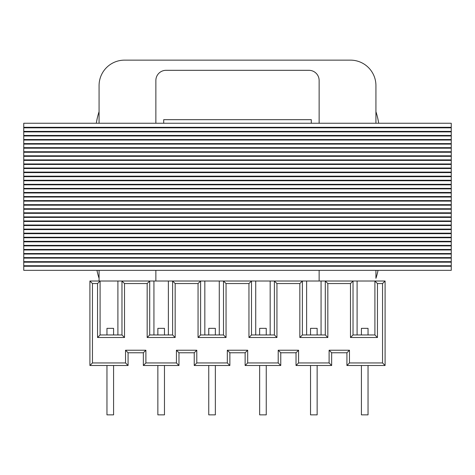 <?xml version="1.0" encoding="UTF-8"?>
<svg xmlns="http://www.w3.org/2000/svg" width="475" height="475" viewBox="0 0 475 475"><rect width="100%" height="100%" fill="white"/><g stroke="black" fill="none" stroke-linecap="round" stroke-linejoin="round"><path stroke-width="0.71" d="M223.505 281.016L251.495 281.016L251.495 334.958L274.396 334.958L274.396 281.016L251.495 281.016L248.953 283.557L226.047 283.557L223.505 281.016L200.604 281.016L200.604 334.958L223.505 334.958L223.505 281.016M274.396 281.016L302.391 281.016L302.391 334.958L325.292 334.958L325.292 281.016L302.391 281.016L299.844 283.557L276.943 283.557L274.396 281.016M278.213 362.953L278.213 350.229L298.573 350.229L298.573 362.953L329.11 362.953L329.11 350.229L349.463 350.229L349.463 362.953L382.547 362.953L382.547 283.557L377.453 283.557L377.453 337.505L350.485 337.505L350.485 283.557L327.833 283.557L325.292 281.016L385.088 281.016L385.088 365.495L346.922 365.495L346.922 352.771L331.651 352.771L331.651 365.495L296.026 365.495L296.026 352.771L280.761 352.771L280.761 365.495L245.136 365.495L245.136 352.771L229.864 352.771L229.864 365.495L194.239 365.495L194.239 352.771L178.974 352.771L178.974 365.495L143.349 365.495L143.349 352.771L128.078 352.771L128.078 365.495L89.912 365.495L89.912 281.016L100.088 281.016L100.088 334.958L121.974 334.958L121.974 281.016L100.088 281.016L97.547 283.557L92.453 283.557L92.453 362.953L125.537 362.953L125.537 350.229L145.89 350.229L145.89 362.953L176.427 362.953L176.427 350.229L196.787 350.229L196.787 362.953L227.323 362.953L227.323 350.229L247.677 350.229L247.677 362.953L278.213 362.953L280.761 365.495M124.515 283.557L121.974 281.016L149.708 281.016L149.708 334.958L172.609 334.958L172.609 281.016L149.708 281.016L147.167 283.557L124.515 283.557L124.515 337.505L97.547 337.505L97.547 283.557M175.156 283.557L172.609 281.016L200.604 281.016L198.057 283.557L175.156 283.557L175.156 337.505L147.167 337.505L147.167 283.557M311.297 123.245L311.297 119.682L163.703 119.682L163.703 123.245M163.703 127.318L163.703 127.828M163.703 135.458L163.703 135.969M163.703 143.604L163.703 144.109M163.703 151.745L163.703 152.255M163.703 159.891L163.703 160.396M163.703 168.031L163.703 168.542M163.703 176.172L163.703 176.682M163.703 184.318L163.703 184.828M163.703 192.458L163.703 192.969M163.703 200.604L163.703 201.109M163.703 208.745L163.703 209.255M163.703 216.891L163.703 217.396M163.703 225.031L163.703 225.542M163.703 233.172L163.703 233.682M163.703 241.318L163.703 241.828M163.703 249.458L163.703 249.969M163.703 257.604L163.703 258.109M163.703 265.745L163.703 266.255M311.297 266.255L311.297 265.745M311.297 258.109L311.297 257.604M311.297 249.969L311.297 249.458M311.297 241.828L311.297 241.318M311.297 233.682L311.297 233.172M311.297 225.542L311.297 225.031M311.297 217.396L311.297 216.891M311.297 209.255L311.297 208.745M311.297 201.109L311.297 200.604M311.297 192.969L311.297 192.458M311.297 184.828L311.297 184.318M311.297 176.682L311.297 176.172M311.297 168.542L311.297 168.031M311.297 160.396L311.297 159.891M311.297 152.255L311.297 151.745M311.297 144.109L311.297 143.604M311.297 135.969L311.297 135.458M311.297 127.828L311.297 127.318M375.927 123.245L375.927 85.583A25.448 25.448 0 0 0 350.485 60.141L124.515 60.141A25.448 25.448 0 0 0 99.073 85.583L99.073 123.245M378.053 270.328A71.25 71.25 0 0 1 375.927 278.326L375.927 270.328M375.927 266.255L375.927 265.745M375.927 258.109L375.927 257.604M375.927 249.969L375.927 249.458M375.927 241.828L375.927 241.318M375.927 233.682L375.927 233.172M375.927 225.542L375.927 225.031M375.927 217.396L375.927 216.891M375.927 209.255L375.927 208.745M375.927 201.109L375.927 200.604M375.927 192.969L375.927 192.458M375.927 184.828L375.927 184.318M375.927 176.682L375.927 176.172M375.927 168.542L375.927 168.031M375.927 160.396L375.927 159.891M375.927 152.255L375.927 151.745M375.927 144.109L375.927 143.604M375.927 135.969L375.927 135.458M375.927 127.828L375.927 127.318M99.073 127.318L99.073 127.828M99.073 135.458L99.073 135.969M99.073 143.604L99.073 144.109M99.073 151.745L99.073 152.255M99.073 159.891L99.073 160.396M99.073 168.031L99.073 168.542M99.073 176.172L99.073 176.682M99.073 184.318L99.073 184.828M99.073 192.458L99.073 192.969M99.073 200.604L99.073 201.109M99.073 208.745L99.073 209.255M99.073 216.891L99.073 217.396M99.073 225.031L99.073 225.542M99.073 233.172L99.073 233.682M99.073 241.318L99.073 241.828M99.073 249.458L99.073 249.969M99.073 257.604L99.073 258.109M99.073 265.745L99.073 266.255M99.073 270.328L99.073 281.016M155.865 123.245L155.865 80.495A10.177 10.177 0 0 1 166.048 70.318L308.952 70.318A10.177 10.177 0 0 1 319.135 80.495L319.135 123.245M319.135 127.318L319.135 127.828M319.135 135.458L319.135 135.969M319.135 143.604L319.135 144.109M319.135 151.745L319.135 152.255M319.135 159.891L319.135 160.396M319.135 168.031L319.135 168.542M319.135 176.172L319.135 176.682M319.135 184.318L319.135 184.828M319.135 192.458L319.135 192.969M319.135 200.604L319.135 201.109M319.135 208.745L319.135 209.255M319.135 216.891L319.135 217.396M319.135 225.031L319.135 225.542M319.135 233.172L319.135 233.682M319.135 241.318L319.135 241.828M319.135 249.458L319.135 249.969M319.135 257.604L319.135 258.109M319.135 265.745L319.135 266.255M319.135 270.328L319.135 281.016M155.865 281.016L155.865 270.328M155.865 266.255L155.865 265.745M155.865 258.109L155.865 257.604M155.865 249.969L155.865 249.458M155.865 241.828L155.865 241.318M155.865 233.682L155.865 233.172M155.865 225.542L155.865 225.031M155.865 217.396L155.865 216.891M155.865 209.255L155.865 208.745M155.865 201.109L155.865 200.604M155.865 192.969L155.865 192.458M155.865 184.828L155.865 184.318M155.865 176.682L155.865 176.172M155.865 168.542L155.865 168.031M155.865 160.396L155.865 159.891M155.865 152.255L155.865 151.745M155.865 144.109L155.865 143.604M155.865 135.969L155.865 135.458M155.865 127.828L155.865 127.318M117.901 334.958L117.901 281.016M350.485 283.557L353.026 281.016L353.026 334.958L374.912 334.958L374.912 281.016L377.453 283.557M357.099 334.958L357.099 281.016M153.936 334.958L153.936 281.016M168.382 334.958L168.382 281.016M306.618 334.958L306.618 281.016M321.064 334.958L321.064 281.016M255.722 334.958L255.722 281.016M270.168 334.958L270.168 281.016M204.832 334.958L204.832 281.016M219.278 334.958L219.278 281.016M245.136 365.495L247.677 362.953M278.213 350.229L280.761 352.771M245.136 352.771L247.677 350.229M298.573 350.229L296.026 352.771M229.864 352.771L227.323 350.229M298.573 362.953L296.026 365.495M229.864 365.495L227.323 362.953M329.11 362.953L331.651 365.495M194.239 365.495L196.787 362.953M329.11 350.229L331.651 352.771M194.239 352.771L196.787 350.229M349.463 350.229L346.922 352.771M178.974 352.771L176.427 350.229M349.463 362.953L346.922 365.495M178.974 365.495L176.427 362.953M382.547 362.953L385.088 365.495M143.349 365.495L145.89 362.953M382.547 283.557L385.088 281.016M143.349 352.771L145.89 350.229M128.078 352.771L125.537 350.229M377.453 337.505L374.912 334.958M128.078 365.495L125.537 362.953M350.485 337.505L353.026 334.958M89.912 365.495L92.453 362.953M89.912 281.016L92.453 283.557M327.833 283.557L327.833 337.505L325.292 334.958M100.088 334.958L97.547 337.505M327.833 337.505L299.844 337.505L302.391 334.958M121.974 334.958L124.515 337.505M276.943 283.557L276.943 337.505L274.396 334.958M149.708 334.958L147.167 337.505M276.943 337.505L248.953 337.505L251.495 334.958M172.609 334.958L175.156 337.505M226.047 283.557L226.047 337.505L223.505 334.958M200.604 334.958L198.057 337.505L198.057 283.557M350.485 60.141L124.515 60.141M378.688 123.245A71.25 71.25 0 0 0 375.927 111.684L375.927 85.583M99.073 111.684A71.25 71.25 0 0 0 96.312 123.245M95.819 127.318A71.25 71.25 0 0 0 95.772 127.828M95.511 135.458L95.511 135.969M95.511 143.604L95.511 144.109M95.511 151.745L95.511 152.255M95.511 159.891L95.511 160.396M95.511 168.031L95.511 168.542M95.511 176.172L95.511 176.682M95.511 184.318L95.511 184.828M95.511 192.458L95.511 192.969M95.511 200.604L95.511 201.109M95.511 208.745L95.511 209.255M95.511 216.891L95.511 217.396M95.511 225.031L95.511 225.542M95.511 233.172L95.511 233.682M95.511 241.318L95.511 241.828M95.511 249.458L95.511 249.969M95.522 257.604A71.25 71.25 0 0 0 95.54 258.109M96.17 265.745A71.25 71.25 0 0 0 96.241 266.255M96.948 270.328A71.25 71.25 0 0 0 99.073 278.326M378.759 266.255A71.25 71.25 0 0 0 378.83 265.745M379.46 258.109A71.25 71.25 0 0 0 379.478 257.604M379.489 249.969L379.489 249.458M379.489 241.828L379.489 241.318M379.489 233.682L379.489 233.172M379.489 225.542L379.489 225.031M379.489 217.396L379.489 216.891M379.489 209.255L379.489 208.745M379.489 201.109L379.489 200.604M379.489 192.969L379.489 192.458M379.489 184.828L379.489 184.318M379.489 176.682L379.489 176.172M379.489 168.542L379.489 168.031M379.489 160.396L379.489 159.891M379.489 152.255L379.489 151.745M379.489 144.109L379.489 143.604M379.489 135.969L379.489 135.458M379.228 127.828A71.25 71.25 0 0 0 379.181 127.318M23.75 261.672L23.75 265.745L451.25 265.745L451.25 261.672L23.75 261.672M451.25 270.328L451.25 266.255L23.75 266.255L23.75 270.328L451.25 270.328M106.958 365.495L106.958 414.859L113.578 414.859L113.578 365.495M113.578 334.958L113.578 328.344L106.958 328.344L106.958 334.958M157.854 365.495L157.854 414.859L164.469 414.859L164.469 365.495M164.469 334.958L164.469 328.344L157.854 328.344L157.854 334.958M208.745 365.495L208.745 414.859L215.359 414.859L215.359 365.495M215.359 334.958L215.359 328.344L208.745 328.344L208.745 334.958M259.641 365.495L259.641 414.859L266.255 414.859L266.255 365.495M266.255 334.958L266.255 328.344L259.641 328.344L259.641 334.958M310.531 365.495L310.531 414.859L317.146 414.859L317.146 365.495M317.146 334.958L317.146 328.344L310.531 328.344L310.531 334.958M361.422 365.495L361.422 414.859L368.042 414.859L368.042 365.495M368.042 334.958L368.042 328.344L361.422 328.344L361.422 334.958M23.75 253.531L23.75 257.604L451.25 257.604L451.25 253.531L23.75 253.531M23.75 245.391L23.75 249.458L451.25 249.458L451.25 245.391L23.75 245.391M23.75 237.245L23.75 241.318L451.25 241.318L451.25 237.245L23.75 237.245M23.75 229.104L23.75 233.172L451.25 233.172L451.25 229.104L23.75 229.104M23.75 220.958L23.75 225.031L451.25 225.031L451.25 220.958L23.75 220.958M23.75 212.818L23.75 216.891L451.25 216.891L451.25 212.818L23.75 212.818M23.75 204.672L23.75 208.745L451.25 208.745L451.25 204.672L23.75 204.672M23.75 196.531L23.75 200.604L451.25 200.604L451.25 196.531L23.75 196.531M23.75 188.391L23.75 192.458L451.25 192.458L451.25 188.391L23.75 188.391M23.75 180.245L23.75 184.318L451.25 184.318L451.25 180.245L23.75 180.245M23.75 172.104L23.75 176.172L451.25 176.172L451.25 172.104L23.75 172.104M23.75 163.958L23.75 168.031L451.25 168.031L451.25 163.958L23.75 163.958M23.75 155.818L23.75 159.891L451.25 159.891L451.25 155.818L23.75 155.818M23.75 147.672L23.75 151.745L451.25 151.745L451.25 147.672L23.75 147.672M23.75 139.531L23.75 143.604L451.25 143.604L451.25 139.531L23.75 139.531M23.75 131.391L23.75 135.458L451.25 135.458L451.25 131.391L23.75 131.391M23.75 123.245L23.75 127.318L451.25 127.318L451.25 123.245L23.75 123.245M451.25 262.182L451.25 258.109L23.75 258.109L23.75 262.182L451.25 262.182M451.25 254.042L451.25 249.969L23.75 249.969L23.75 254.042L451.25 254.042M451.25 245.896L451.25 241.828L23.75 241.828L23.75 245.896L451.25 245.896M451.25 237.755L451.25 233.682L23.75 233.682L23.75 237.755L451.25 237.755M451.25 229.609L451.25 225.542L23.75 225.542L23.75 229.609L451.25 229.609M451.25 221.469L451.25 217.396L23.75 217.396L23.75 221.469L451.25 221.469M451.25 213.328L451.25 209.255L23.75 209.255L23.75 213.328L451.25 213.328M451.25 205.182L451.25 201.109L23.75 201.109L23.75 205.182L451.25 205.182M451.25 197.042L451.25 192.969L23.75 192.969L23.75 197.042L451.25 197.042M451.25 188.896L451.25 184.828L23.75 184.828L23.75 188.896L451.25 188.896M451.25 180.755L451.25 176.682L23.75 176.682L23.75 180.755L451.25 180.755M451.25 172.609L451.25 168.542L23.75 168.542L23.75 172.609L451.25 172.609M451.25 164.469L451.25 160.396L23.75 160.396L23.75 164.469L451.25 164.469M451.25 156.328L451.25 152.255L23.75 152.255L23.75 156.328L451.25 156.328M451.25 148.182L451.25 144.109L23.75 144.109L23.75 148.182L451.25 148.182M451.25 140.042L451.25 135.969L23.75 135.969L23.75 140.042L451.25 140.042M451.25 131.896L451.25 127.828L23.75 127.828L23.75 131.896L451.25 131.896M226.047 337.505L198.057 337.505M299.844 337.505L299.844 283.557M248.953 337.505L248.953 283.557"/></g></svg>

